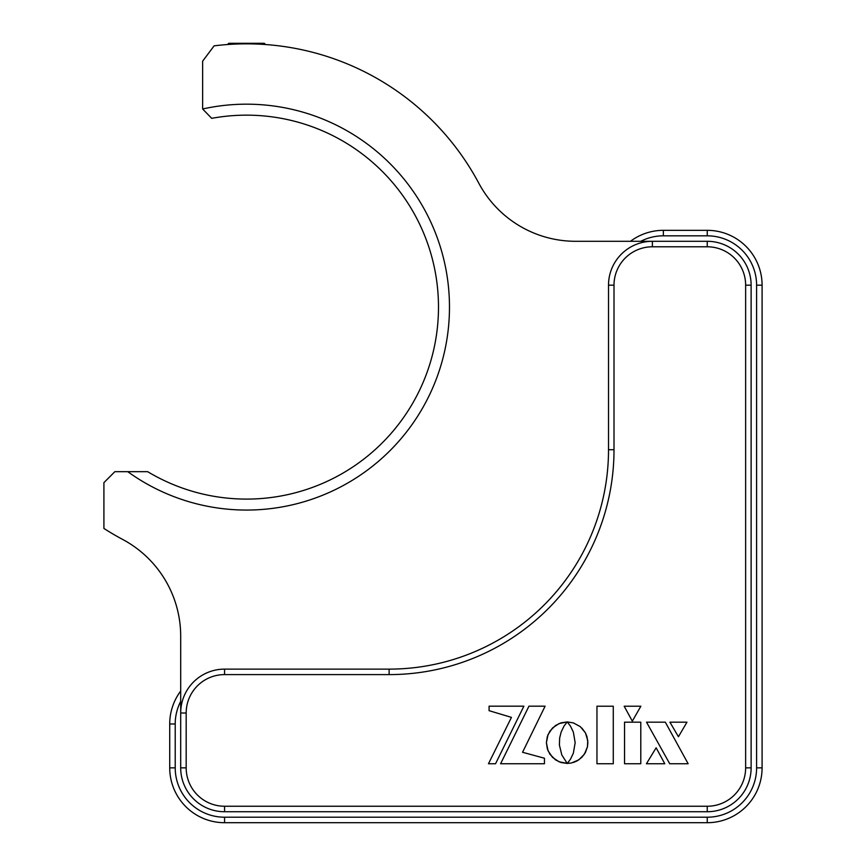 <?xml version="1.0" encoding="UTF-8"?>
<svg xmlns="http://www.w3.org/2000/svg" width="866" height="866" viewBox="0 0 866 866"><rect width="100%" height="100%" fill="white"/><g stroke="black" fill="none" stroke-linecap="round" stroke-linejoin="round"><path stroke-width="1.3" d="M630.459 241.3A54.85 54.85 0 0 1 663.367 230.334L707.241 230.334A54.85 54.85 0 0 1 762.091 285.185L762.091 767.85A54.85 54.85 0 0 1 707.241 822.7L224.575 822.7A54.85 54.85 0 0 1 169.725 767.85L169.725 723.976A54.85 54.85 0 0 1 180.691 691.068M180.691 701.363A49.362 49.362 0 0 0 175.213 723.976L175.213 767.85A49.362 49.362 0 0 0 224.575 817.212L707.241 817.212A49.362 49.362 0 0 0 756.603 767.85L756.603 285.185A49.362 49.362 0 0 0 707.241 235.823L663.367 235.823A49.362 49.362 0 0 0 640.753 241.3M211.705 118.339L202.633 108.986A202.936 202.936 0 0 1 338.92 487.807A202.936 202.936 0 0 1 127.735 471.667L147.631 471.667A191.971 191.971 0 0 0 438.488 307.127A191.971 191.971 0 0 0 211.705 118.339L210.438 117.062M209.507 52.003L214.129 45.844A263.275 263.275 0 0 1 478.811 183.224A109.701 109.701 0 0 0 575.609 241.3L707.241 241.3A43.874 43.874 0 0 1 751.125 285.185L751.125 767.85A43.874 43.874 0 0 1 707.241 811.734L224.575 811.734A43.874 43.874 0 0 1 180.691 767.85L180.691 636.218A109.701 109.701 0 0 0 122.626 539.421A263.275 263.275 0 0 1 103.909 528.433L103.909 482.643L114.875 471.667L127.735 471.667M214.129 45.844L202.633 61.161L202.633 108.986M495.547 763.747L523.887 706.18L489.084 706.18L489.084 710.672L511.449 717.373L488.478 763.747L495.547 763.747L488.478 763.747M500.602 763.747L544.443 763.747L544.443 758.226L522.544 752.273L545.115 706.18L528.953 706.18L500.602 763.747L528.953 706.18L545.115 706.18L522.544 752.273M571.43 763L578.802 759.872L584.355 754.275L587.451 746.849L587.765 740.56L585.394 732.809L580.382 726.715L573.411 722.904L567.273 721.93L570.499 726.163L573.346 732.084L575.165 742.671L573.335 753.247L570.488 759.179L567.273 763.433L571.43 763L567.36 763.336M580.382 726.715L573.411 722.904L567.273 721.93M573.411 762.481L577.102 760.911L581.844 757.339L585.394 752.565L587.451 746.849L587.873 742.671L586.942 736.533L585.394 732.809L581.844 728.057M489.084 706.18L489.084 710.672M640.786 763.747L640.786 722.179L624.538 722.179L624.538 763.747L640.786 763.747L640.786 722.179L624.538 722.179L624.538 763.747L640.786 763.747M640.851 706.223L624.18 706.223L632.332 721.151L640.851 706.223L624.18 706.223L632.332 721.151L640.851 706.223M669.916 722.179L678.435 736.739L686.955 722.179L669.916 722.179L678.435 736.739L686.955 722.179L669.916 722.179M646.523 722.179L669.721 763.747L688.145 763.747L665.315 722.179L646.523 722.179L669.721 763.747L688.145 763.747L665.315 722.179L646.523 722.179M664.796 763.747L656.136 747.802L646.426 763.747L664.796 763.747L656.136 747.802L646.426 763.747L664.796 763.747M559.404 745.041L559.653 738.038L561.136 732.084L563.972 726.163L567.208 721.93L560.984 722.861L555.55 725.47L549.942 731.066L547.334 736.501L546.403 742.671L547.334 748.841L549.942 754.286L555.55 759.893L560.984 762.502L567.208 763.433L561.807 754.935L559.404 745.041M613.28 763.747L613.28 706.223L596.955 706.223L596.955 763.747L613.28 763.747L613.28 706.223L596.955 706.223L596.955 763.747L613.28 763.747M224.575 806.246L707.241 806.246A38.396 38.396 0 0 0 745.637 767.85L745.637 285.185A38.396 38.396 0 0 0 707.241 246.788L652.39 246.788A38.396 38.396 0 0 0 614.005 285.185L614.005 449.725A224.879 224.879 0 0 1 389.126 674.603L224.575 674.603A38.396 38.396 0 0 0 186.179 712.999L186.179 767.85A38.396 38.396 0 0 0 224.575 806.246L224.575 811.734M186.179 712.999L180.691 712.999A43.874 43.874 0 0 1 224.575 669.126L389.126 669.126A219.39 219.39 0 0 0 608.517 449.725L608.517 285.185A43.874 43.874 0 0 1 652.39 241.3L652.39 246.788M567.208 721.93L559.079 723.565L552.486 728.003L548.037 734.595L546.403 742.671L548.037 750.746L552.486 757.349L559.079 761.809L567.122 763.336M227.498 44.534L228.732 43.3L264.292 43.3L265.537 44.534M663.367 230.334L663.367 235.823M707.241 230.334L707.241 235.823M762.091 285.185L756.603 285.185M756.603 767.85L762.091 767.85M707.241 817.212L707.241 822.7M175.213 723.976L169.725 723.976M175.213 767.85L169.725 767.85M224.575 817.212L224.575 822.7M608.517 285.185L614.005 285.185M707.241 241.3L707.241 246.788M751.125 285.185L745.637 285.185M751.125 767.85L745.637 767.85M707.241 806.246L707.241 811.734M186.179 767.85L180.691 767.85M224.575 674.603L224.575 669.126M389.126 674.603L389.126 669.126M608.517 449.725L614.005 449.725"/></g></svg>
